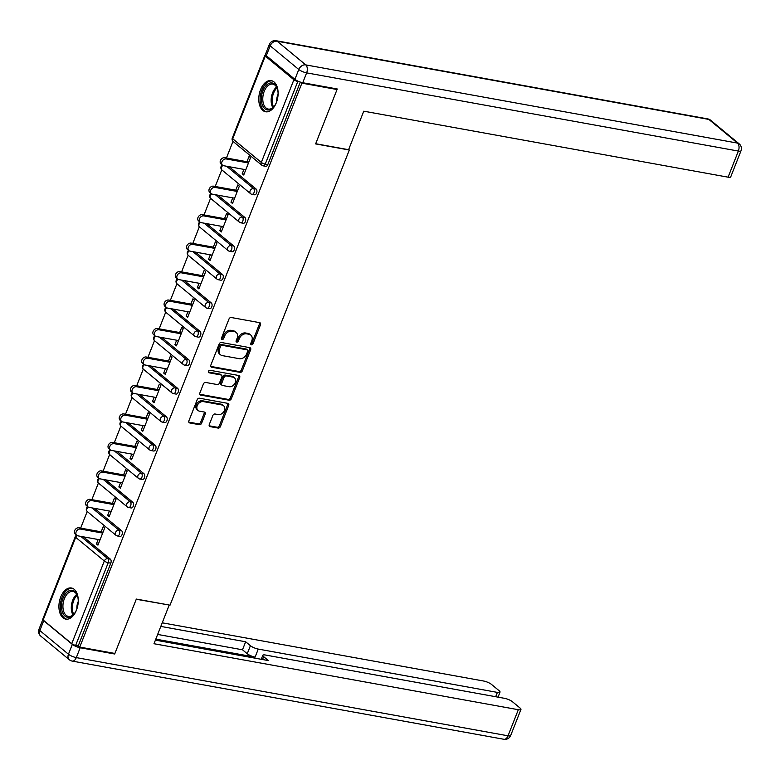 <?xml version="1.0" encoding="UTF-8"?>
<svg xmlns="http://www.w3.org/2000/svg" width="780" height="780" viewBox="0 0 780 780"><rect width="100%" height="100%" fill="white"/><g stroke="black" fill="none" stroke-linecap="round" stroke-linejoin="round"><path stroke-width="1.17" d="M251.404 344.819A1.394 1.063 129.6 0 0 253.003 343.765L260.5 324.733A1.989 1.521 129.6 0 0 259.633 322.657L231.27 317.519A1.989 1.521 129.6 0 0 228.989 319.02L221.491 338.052A1.394 1.063 129.6 0 0 223.704 338.452L224.669 335.995A6.367 4.856 129.6 0 1 231.972 331.168L234.332 331.598A6.367 4.856 129.6 0 1 236.135 332.426A6.367 4.856 129.6 0 1 237.12 338.247L236.145 340.714A1.394 1.063 129.6 0 0 238.349 341.104L239.323 338.647A6.367 4.856 129.6 0 1 246.617 333.83L248.986 334.25A6.367 4.856 129.6 0 1 250.79 335.078A6.367 4.856 129.6 0 1 251.765 340.899L250.799 343.366A1.394 1.063 129.6 0 0 251.404 344.819M250.692 343.99A1.394 1.063 129.6 0 0 251.989 342.927L259.486 323.895A1.989 1.521 129.6 0 0 259.565 322.637M221.393 338.686A1.394 1.063 129.6 0 0 222.69 337.623L223.655 335.156L224.669 335.995M236.047 341.338A1.394 1.063 129.6 0 0 237.344 340.275L238.309 337.808L239.323 338.647M76.469 610.087A15.824 9.409 -79.7 0 0 71.409 587.993A15.824 9.409 -79.7 0 0 60.703 597.032A15.824 9.409 -79.7 0 0 65.773 619.125A15.824 9.409 -79.7 0 0 76.469 610.087M276.325 102.726A15.824 9.409 -79.7 0 0 271.264 80.642A15.824 9.409 -79.7 0 0 260.559 89.68A15.824 9.409 -79.7 0 0 265.619 111.774A15.824 9.409 -79.7 0 0 276.325 102.726M209.274 424.554A1.989 1.521 129.6 0 0 210.151 426.631L218.107 428.074A1.989 1.521 129.6 0 0 220.389 426.572L228.716 405.434A1.989 1.521 129.6 0 0 227.838 403.357L199.485 398.219A1.989 1.521 129.6 0 0 197.203 399.721L188.877 420.859A1.989 1.521 129.6 0 0 189.745 422.935L199.358 424.681A1.989 1.521 129.6 0 0 201.64 423.169L205.198 414.122A1.989 1.521 129.6 0 0 204.331 412.045L199.563 411.187A5.324 4.066 129.6 0 1 198.061 410.494A5.324 4.066 129.6 0 1 197.701 404.683A5.324 4.066 129.6 0 1 203.336 401.602L222.007 404.986A5.324 4.066 129.6 0 1 223.519 405.668A5.324 4.066 129.6 0 1 223.87 411.489A5.324 4.066 129.6 0 1 218.234 414.57L215.124 414.005A1.989 1.521 129.6 0 0 212.843 415.506L209.274 424.554M336.131 88.774L337.048 89.524L315.617 143.91L349.323 150.023L170.03 605.173L136.334 599.069L114.904 653.455L79.755 647.088L301.899 83.158L300.778 82.241M337.048 89.524L301.899 83.158M240.045 372.362A1.989 1.521 129.6 0 0 242.326 370.861L250.653 349.723A1.989 1.521 129.6 0 0 249.785 347.646L221.432 342.508A1.989 1.521 129.6 0 0 219.151 344.009L210.824 365.147A1.989 1.521 129.6 0 0 211.692 367.224L240.045 372.362L239.041 371.524A1.989 1.521 129.6 0 0 241.322 370.022L249.649 348.884A1.989 1.521 129.6 0 0 249.717 347.627M239.684 377.578L231.358 398.716A1.989 1.521 129.6 0 1 229.076 400.218L200.723 395.08A1.989 1.521 129.6 0 1 199.846 393.003L203.414 383.955A1.989 1.521 129.6 0 1 205.696 382.453L217.191 384.54A1.989 1.521 129.6 0 0 219.472 383.029L221.842 377.032A1.989 1.521 129.6 0 0 220.974 374.956L209.001 372.781A1.394 1.063 129.6 0 1 209.986 370.276L238.816 375.502A1.989 1.521 129.6 0 1 239.684 377.578L238.67 376.74L230.344 397.878L231.358 398.716M349.323 150.023L348.68 149.487M265.805 55.214A3.042 0.78 21.5 0 0 264.859 55.409A3.042 0.78 21.5 0 0 265.278 56.082L293.885 79.755A3.042 0.78 21.5 0 0 297.814 81.442L265.249 164.112L267.813 164.58L300.31 82.085M299.247 81.705L297.814 81.442M79.755 647.088L78.244 645.84L75.67 645.372A3.042 0.78 -158.5 0 1 71.75 643.675L43.144 620.012A3.042 0.78 -158.5 0 1 42.715 619.33L75.28 536.659A3.042 0.78 -158.5 0 0 75.709 537.342L43.144 620.012M80.652 528.118L87.204 511.485M91.864 499.649L98.416 483.015M103.077 471.178L109.629 454.545M114.289 442.709L120.851 426.075M125.512 414.238L132.064 397.605M136.724 385.769L143.276 369.135M147.937 357.298L154.489 340.665M159.149 328.828L165.701 312.195M170.371 300.358L176.923 283.725M181.584 271.889L188.136 255.255M192.797 243.418L199.349 226.775M204.009 214.948L210.561 198.305M215.221 186.478L221.783 169.835M226.444 158.008L232.996 141.365M246.958 161.723L249.044 156.429L250.556 157.687L243.73 175.022L242.209 173.764L244.091 174.106M243.935 169.387L242.209 173.764M83.362 536.825L110.37 559.172A3.042 1.814 100.3 0 1 110.809 563.16L108.235 562.702L75.67 645.372M78.244 645.84L110.809 563.16M267.813 164.58A3.042 1.814 100.3 0 1 265.756 166.325L263.182 165.857A3.042 1.814 100.3 0 0 265.249 164.112A3.042 0.78 21.5 0 1 261.319 162.425L293.885 79.755M121.582 530.702A3.042 1.814 100.3 0 1 122.021 534.69A3.042 1.814 100.3 0 1 119.964 536.435L117.4 535.967A3.042 1.814 100.3 0 0 119.457 534.232A3.042 1.814 -79.7 0 0 119.018 530.234L121.582 530.702L94.575 508.355M132.795 502.232A3.042 1.814 100.3 0 1 133.234 506.22A3.042 1.814 100.3 0 1 131.176 507.965L128.612 507.497A3.042 1.814 100.3 0 0 130.669 505.762A3.042 1.814 -79.7 0 0 130.231 501.764L132.795 502.232L105.787 479.885M144.017 473.762A3.042 1.814 100.3 0 1 144.456 477.75A3.042 1.814 100.3 0 1 142.389 479.495L139.825 479.027A3.042 1.814 100.3 0 0 141.882 477.292A3.042 1.814 -79.7 0 0 141.443 473.294L144.017 473.762L117 451.415M155.23 445.292A3.042 1.814 100.3 0 1 155.668 449.28A3.042 1.814 100.3 0 1 153.611 451.025L151.037 450.557A3.042 1.814 100.3 0 0 153.095 448.822A3.042 1.814 -79.7 0 0 152.656 444.824L155.23 445.292L128.222 422.945M166.442 416.822A3.042 1.814 100.3 0 1 166.881 420.81A3.042 1.814 100.3 0 1 164.824 422.555L162.25 422.087A3.042 1.814 100.3 0 0 164.317 420.352A3.042 1.814 -79.7 0 0 163.878 416.354L166.442 416.822L139.435 394.475M177.655 388.352A3.042 1.814 100.3 0 1 178.094 392.34A3.042 1.814 100.3 0 1 176.036 394.085L173.472 393.617A3.042 1.814 100.3 0 0 175.529 391.882A3.042 1.814 -79.7 0 0 175.091 387.884L177.655 388.352L150.647 366.005M188.877 359.882A3.042 1.814 100.3 0 1 189.306 363.87A3.042 1.814 100.3 0 1 187.249 365.615L184.684 365.147A3.042 1.814 100.3 0 0 186.742 363.402A3.042 1.814 -79.7 0 0 186.303 359.414L188.877 359.882L161.86 337.535M200.089 331.412A3.042 1.814 100.3 0 1 200.528 335.4A3.042 1.814 100.3 0 1 198.471 337.145L195.897 336.677A3.042 1.814 100.3 0 0 197.954 334.932A3.042 1.814 -79.7 0 0 197.516 330.944L200.089 331.412L173.072 309.065M211.302 302.942A3.042 1.814 100.3 0 1 211.741 306.93A3.042 1.814 100.3 0 1 209.684 308.675L207.109 308.207A3.042 1.814 100.3 0 0 209.167 306.462A3.042 1.814 -79.7 0 0 208.738 302.474L211.302 302.942L184.294 280.595M222.514 274.472A3.042 1.814 100.3 0 1 222.953 278.46A3.042 1.814 100.3 0 1 220.896 280.205L218.332 279.737A3.042 1.814 100.3 0 0 220.389 277.992A3.042 1.814 -79.7 0 0 219.95 274.004L222.514 274.472L195.507 252.125M233.727 246.002A3.042 1.814 100.3 0 1 234.166 249.99A3.042 1.814 100.3 0 1 232.108 251.735L229.544 251.267A3.042 1.814 100.3 0 0 231.601 249.522A3.042 1.814 -79.7 0 0 231.163 245.534L233.727 246.002L206.72 223.655M244.949 217.532A3.042 1.814 100.3 0 1 245.388 221.52A3.042 1.814 100.3 0 1 243.321 223.265L240.757 222.797A3.042 1.814 100.3 0 0 242.814 221.052A3.042 1.814 -79.7 0 0 242.375 217.064L244.949 217.532L217.932 195.185M256.162 189.062A3.042 1.814 100.3 0 1 256.601 193.05A3.042 1.814 100.3 0 1 254.543 194.795L251.969 194.327A3.042 1.814 100.3 0 0 254.027 192.582A3.042 1.814 -79.7 0 0 253.588 188.594L256.162 189.062L229.154 166.715M232.723 197.857L230.997 202.244L232.518 203.492L239.343 186.157L237.832 184.899L235.745 190.193M221.51 226.336L219.784 230.714L221.296 231.962L228.13 214.627L226.609 213.369L224.523 218.663M210.298 254.806L208.572 259.184L210.083 260.432L216.918 243.097L215.397 241.839L213.31 247.133M199.076 283.276L197.35 287.654L198.871 288.902L205.696 271.567L204.184 270.309L202.098 275.603M187.863 311.747L186.137 316.124L187.658 317.372L194.483 300.037L192.972 298.779L190.886 304.073M176.65 340.216L174.925 344.594L176.436 345.842L183.271 328.507L181.75 327.249L179.673 332.543M165.438 368.686L163.712 373.064L165.224 374.312L172.058 356.977L170.537 355.719L168.451 361.013M154.216 397.156L152.5 401.534L154.011 402.782L160.836 385.447L159.325 384.189L157.238 389.483M143.003 425.627L141.278 430.004L142.799 431.252L149.624 413.917L148.112 412.659L146.026 417.953M131.791 454.096L130.065 458.474L131.586 459.722L138.411 442.387L136.9 441.129L134.813 446.423M120.578 482.566L118.853 486.944L120.364 488.192L127.199 470.857L125.678 469.599L123.591 474.893M109.356 511.036L107.64 515.414L109.151 516.662L115.986 499.327L114.465 498.069L112.379 503.363M98.143 539.507L96.418 543.884L97.939 545.132L104.764 527.797L103.252 526.539L101.166 531.833M230.997 202.244L232.879 202.576M219.784 230.714L221.656 231.046M208.572 259.184L210.444 259.516M197.35 287.654L199.232 287.986M186.137 316.124L188.019 316.456M174.925 344.594L176.797 344.926M163.712 373.064L165.584 373.396M152.5 401.534L154.372 401.866M141.278 430.004L143.159 430.336M130.065 458.474L131.947 458.806M118.853 486.944L120.724 487.285M107.64 515.414L109.512 515.755M96.418 543.884L98.299 544.225M250.79 335.078L249.775 334.24A6.367 4.856 129.6 0 0 247.972 333.421L248.986 334.25M238.309 337.808A6.367 4.856 129.6 0 1 245.612 332.992L247.972 333.421M236.135 332.426L235.121 331.588A6.367 4.856 129.6 0 0 233.317 330.769L234.332 331.598M223.655 335.156A6.367 4.856 129.6 0 1 230.958 330.34L233.317 330.769M210.746 366.405L239.041 371.524M247.679 351.293A1.394 1.063 129.6 0 0 247.065 349.84L222.173 345.325A1.394 1.063 129.6 0 0 220.574 346.378L219.55 348.982A6.367 4.856 129.6 0 0 220.535 354.802A6.367 4.856 129.6 0 0 222.339 355.622L239.353 358.702A6.367 4.856 129.6 0 0 246.655 353.886L247.679 351.293M247.465 350.015L246.451 349.177A1.394 1.063 129.6 0 0 246.051 349.001L247.065 349.84M220.535 354.802L219.521 353.964A6.367 4.856 129.6 0 1 218.546 348.143L219.57 345.55A1.394 1.063 129.6 0 1 221.159 344.487L246.051 349.001M199.778 394.261L228.062 399.38A1.989 1.521 129.6 0 0 230.344 397.878M221.53 375.209L220.525 374.371A1.989 1.521 129.6 0 0 219.96 374.117L208.289 372.002M229.125 386.695A5.324 4.066 129.6 0 0 234.761 383.614A5.324 4.066 129.6 0 0 234.409 377.803A5.324 4.066 129.6 0 0 232.898 377.11L226.327 375.921A1.989 1.521 129.6 0 0 224.045 377.432L221.686 383.428A1.989 1.521 129.6 0 0 222.553 385.505L229.125 386.695M234.409 377.803L233.395 376.964A5.324 4.066 129.6 0 0 231.894 376.282L232.898 377.11M221.988 385.252L220.974 384.413A1.989 1.521 129.6 0 1 220.672 382.59L223.031 376.594A1.989 1.521 129.6 0 1 225.313 375.082L231.894 376.282M238.67 376.74A1.989 1.521 129.6 0 0 238.748 375.482M223.519 405.668L222.505 404.84A5.324 4.066 129.6 0 0 220.993 404.147L222.007 404.986M198.061 410.494L197.047 409.666A5.324 4.066 129.6 0 1 196.697 403.845A5.324 4.066 129.6 0 1 202.332 400.764L220.993 404.147M188.799 422.116L198.344 423.842A1.989 1.521 129.6 0 0 200.626 422.341L204.194 413.293A1.989 1.521 129.6 0 0 204.262 412.035M209.206 425.812L217.094 427.235A1.989 1.521 129.6 0 0 219.375 425.734L227.701 404.596A1.989 1.521 129.6 0 0 227.77 403.338M224.728 157.697L226.249 158.954A3.754 2.866 129.6 0 0 222.271 161.119A3.754 2.866 129.6 0 0 222.524 165.224L221.003 163.966A3.754 2.866 -50.4 0 1 220.759 159.871A3.754 2.866 -50.4 0 1 224.728 157.697L248.83 162.064M222.524 165.224A3.754 2.866 129.6 0 0 223.587 165.701L245.817 169.728M226.249 158.954L248.469 162.981M213.515 186.166L215.026 187.424A3.754 2.866 129.6 0 0 211.058 189.589A3.754 2.866 129.6 0 0 211.312 193.694L209.791 192.436A3.754 2.866 -50.4 0 1 209.547 188.341A3.754 2.866 -50.4 0 1 213.515 186.166L237.617 190.534M211.312 193.694A3.754 2.866 129.6 0 0 212.374 194.171L234.595 198.198M215.026 187.424L237.256 191.451M202.303 214.636L203.814 215.894A3.754 2.866 129.6 0 0 199.846 218.059A3.754 2.866 129.6 0 0 200.089 222.163L198.578 220.906A3.754 2.866 -50.4 0 1 198.325 216.811A3.754 2.866 -50.4 0 1 202.303 214.636L226.405 219.005M200.089 222.163A3.754 2.866 129.6 0 0 201.152 222.641L223.382 226.668M203.814 215.894L226.044 219.921M191.08 243.107L192.601 244.364A3.754 2.866 129.6 0 0 188.633 246.529A3.754 2.866 129.6 0 0 188.877 250.633L187.366 249.376A3.754 2.866 -50.4 0 1 187.112 245.281A3.754 2.866 -50.4 0 1 191.08 243.107L215.192 247.474M188.877 250.633A3.754 2.866 129.6 0 0 189.94 251.111L212.17 255.138M192.601 244.364L214.832 248.391M179.868 271.577L181.389 272.834A3.754 2.866 129.6 0 0 177.411 274.999A3.754 2.866 129.6 0 0 177.665 279.103L176.143 277.846A3.754 2.866 -50.4 0 1 175.9 273.751A3.754 2.866 -50.4 0 1 179.868 271.577L203.98 275.944M177.665 279.103A3.754 2.866 129.6 0 0 178.727 279.581L200.957 283.608M181.389 272.834L203.619 276.861M168.655 300.046L170.167 301.304A3.754 2.866 129.6 0 0 166.198 303.478A3.754 2.866 129.6 0 0 166.452 307.573L164.931 306.316A3.754 2.866 -50.4 0 1 164.687 302.221A3.754 2.866 -50.4 0 1 168.655 300.046L192.757 304.415M166.452 307.573A3.754 2.866 129.6 0 0 167.515 308.051L189.745 312.078M170.167 301.304L192.397 305.331M276.822 101.341A13.689 8.141 100.3 0 1 274.004 106.587A13.689 8.141 100.3 0 1 265.249 109.044A13.689 8.141 100.3 0 1 261.388 97.705A13.689 8.141 100.3 0 1 268.271 83.772A13.689 8.141 100.3 0 1 277.29 88.442A13.689 8.141 100.3 0 1 278.09 94.341M277.407 88.822A12.675 7.537 -79.7 0 0 272.785 84.113A12.675 7.537 -79.7 0 0 262.811 97.763A12.675 7.537 -79.7 0 0 268.271 109.063A12.675 7.537 -79.7 0 0 274.248 106.265M278.099 94.175A9.028 5.362 -79.7 0 0 276.744 99.547A9.028 5.362 -79.7 0 0 276.773 101.497M272.308 80.935A15.717 9.35 -79.7 0 0 260.149 97.9A15.717 9.35 -79.7 0 0 266.711 111.862M76.976 608.692A13.689 8.141 100.3 0 1 74.149 613.938A13.689 8.141 100.3 0 1 65.393 616.395A13.689 8.141 100.3 0 1 61.542 605.066A13.689 8.141 100.3 0 1 68.425 591.123A13.689 8.141 100.3 0 1 77.434 595.793A13.689 8.141 100.3 0 1 78.244 601.692M77.561 596.173A12.675 7.537 -79.7 0 0 72.93 591.464A12.675 7.537 -79.7 0 0 62.956 605.114A12.675 7.537 -79.7 0 0 68.416 616.414A12.675 7.537 -79.7 0 0 74.392 613.616M78.244 601.526A9.028 5.362 -79.7 0 0 76.898 606.899A9.028 5.362 -79.7 0 0 76.918 608.849M72.462 588.286A15.717 9.35 -79.7 0 0 60.304 605.251A15.717 9.35 -79.7 0 0 66.856 619.213M348.592 149.692L363.763 111.179L728.091 177.177L738.367 151.076L306.637 72.871L302.757 82.729L337.262 88.978L315.695 143.734L348.592 149.692M266.302 55.682L294.908 79.345L298.789 69.498L270.182 45.825L266.302 55.682A6.084 1.55 -158.5 0 1 265.453 54.327L269.334 44.47A6.084 1.55 21.5 0 0 270.182 45.825A6.084 4.641 129.6 0 1 277.154 41.223L305.76 64.896L737.49 143.091L708.883 119.428L277.154 41.223A6.084 3.617 -79.7 0 0 276.081 40.716A6.084 6.084 0 0 0 269.334 44.47M710.609 120.208A6.084 6.084 0 0 0 707.811 118.911A6.084 3.617 -79.7 0 1 708.883 119.428A6.084 4.641 -50.4 0 1 710.609 120.208L739.216 143.881A6.084 4.641 129.6 0 0 737.49 143.091A6.084 3.617 -79.7 0 1 738.367 151.076A6.084 1.55 21.5 0 0 741 150.793L730.724 176.894A6.084 1.55 -158.5 0 1 728.091 177.177M302.757 82.729A6.084 1.55 -158.5 0 1 294.908 79.345M72.335 644.377L43.729 620.704L39.848 630.562L68.455 654.225L72.335 644.377A6.084 1.55 21.5 0 0 80.184 647.751L114.689 654.001L136.256 599.255L168.86 604.968M169.162 605.212L153.992 643.724L518.32 709.712A6.084 1.55 21.5 0 0 520.952 709.429A6.084 1.55 21.5 0 0 520.104 708.074L512.421 701.717A6.084 1.55 21.5 0 0 504.572 698.334L265.434 655.024A6.084 1.55 21.5 0 0 262.802 655.298A6.084 1.55 21.5 0 0 263.65 656.663L262.519 659.529M155.405 640.126L268.398 660.592L263.65 656.663M495.69 696.725L497.396 692.396A6.084 1.55 21.5 0 0 500.019 692.123A6.084 1.55 21.5 0 0 499.18 690.758L491.498 684.411A6.084 1.55 21.5 0 0 483.649 681.028L162.23 622.81M250.409 645.703A6.084 1.55 21.5 0 0 258.258 649.087L255.089 657.111A6.084 1.55 -158.5 0 1 247.24 653.737L250.409 645.703L245.651 641.774L160.816 626.408M497.396 692.396L258.258 649.087M114.689 654.001L113.782 653.25M42.949 619.837A6.084 1.55 21.5 0 0 43.729 620.704M255.089 657.111L155.795 639.132M247.24 653.737L242.492 649.798L157.648 634.433M242.492 649.798L245.651 641.774M157.443 328.517L158.954 329.774A3.754 2.866 129.6 0 0 154.986 331.948A3.754 2.866 129.6 0 0 155.23 336.043L153.719 334.786A3.754 2.866 -50.4 0 1 153.465 330.691A3.754 2.866 -50.4 0 1 157.443 328.517L181.545 332.885M155.23 336.043A3.754 2.866 129.6 0 0 156.293 336.521L178.522 340.548M158.954 329.774L181.184 333.801M146.221 356.986L147.742 358.244A3.754 2.866 129.6 0 0 143.774 360.418A3.754 2.866 129.6 0 0 144.017 364.514L142.506 363.256A3.754 2.866 -50.4 0 1 142.252 359.161A3.754 2.866 -50.4 0 1 146.221 356.986L170.332 361.354M144.017 364.514A3.754 2.866 129.6 0 0 145.08 364.991L167.31 369.018M147.742 358.244L169.972 362.271M135.008 385.456L136.529 386.714A3.754 2.866 129.6 0 0 132.561 388.889A3.754 2.866 129.6 0 0 132.805 392.983L131.293 391.726A3.754 2.866 -50.4 0 1 131.04 387.631A3.754 2.866 -50.4 0 1 135.008 385.456L159.12 389.825M132.805 392.983A3.754 2.866 129.6 0 0 133.868 393.461L156.097 397.488M136.529 386.714L158.759 390.741M123.796 413.927L125.317 415.184A3.754 2.866 129.6 0 0 121.339 417.358A3.754 2.866 129.6 0 0 121.592 421.453L120.071 420.196A3.754 2.866 -50.4 0 1 119.828 416.101A3.754 2.866 -50.4 0 1 123.796 413.927L147.898 418.294M121.592 421.453A3.754 2.866 129.6 0 0 122.655 421.941L144.885 425.958M125.317 415.184L147.537 419.211M112.583 442.397L114.094 443.654A3.754 2.866 129.6 0 0 110.126 445.828A3.754 2.866 129.6 0 0 110.38 449.923L108.859 448.666A3.754 2.866 -50.4 0 1 108.615 444.571A3.754 2.866 -50.4 0 1 112.583 442.397L136.685 446.764M110.38 449.923A3.754 2.866 129.6 0 0 111.442 450.411L133.663 454.428M114.094 443.654L136.325 447.681M101.371 470.866L102.882 472.124A3.754 2.866 129.6 0 0 98.914 474.298A3.754 2.866 129.6 0 0 99.157 478.394L97.646 477.136A3.754 2.866 -50.4 0 1 97.393 473.041A3.754 2.866 -50.4 0 1 101.371 470.866L125.473 475.235M99.157 478.394A3.754 2.866 129.6 0 0 100.22 478.881L122.45 482.898M102.882 472.124L125.112 476.151M90.148 499.337L91.669 500.594A3.754 2.866 129.6 0 0 87.701 502.768A3.754 2.866 129.6 0 0 87.945 506.863L86.434 505.606A3.754 2.866 -50.4 0 1 86.18 501.511A3.754 2.866 -50.4 0 1 90.148 499.337L114.26 503.704M87.945 506.863A3.754 2.866 129.6 0 0 89.008 507.351L111.238 511.378M91.669 500.594L113.899 504.621M78.936 527.807L80.457 529.064A3.754 2.866 129.6 0 0 76.479 531.239A3.754 2.866 129.6 0 0 76.733 535.333L75.212 534.076A3.754 2.866 -50.4 0 1 74.968 529.981A3.754 2.866 -50.4 0 1 78.936 527.807L103.038 532.175M76.733 535.333A3.754 2.866 129.6 0 0 77.795 535.821L100.025 539.848M80.457 529.064L102.687 533.091M251.989 342.927L253.003 343.765M222.69 337.623L223.704 338.452M237.344 340.275L238.349 341.104M265.278 56.082L232.713 138.762L261.319 162.425A3.042 2.321 129.6 0 0 261.787 165.204A3.042 3.042 0 0 0 263.182 165.857M264.859 55.409L232.294 138.079A3.042 0.78 21.5 0 0 232.713 138.762A3.042 2.321 129.6 0 0 233.181 141.541L261.787 165.204M71.75 643.675L104.315 561.005L75.709 537.342A3.042 2.321 -50.4 0 1 77.103 535.577M80.788 536.357L107.806 558.704A3.042 1.814 -79.7 0 1 108.235 562.702A3.042 0.78 -158.5 0 1 104.315 561.005A3.042 2.321 -50.4 0 1 107.806 558.704L110.37 559.172M226.58 166.247L253.588 188.594A3.042 2.321 -50.4 0 0 250.107 190.895A3.042 2.321 129.6 0 0 250.575 193.674A3.042 3.042 0 0 0 251.969 194.327M222.329 165.058A3.042 3.042 0 0 0 221.968 170.011A3.042 2.321 129.6 0 1 221.5 167.232A3.042 2.321 -50.4 0 1 222.895 165.467M215.368 194.717L242.375 217.064A3.042 2.321 -50.4 0 0 238.894 219.365A3.042 2.321 129.6 0 0 239.362 222.144A3.042 3.042 0 0 0 240.757 222.797M204.155 223.187L231.163 245.534A3.042 2.321 -50.4 0 0 227.682 247.835A3.042 2.321 129.6 0 0 228.14 250.614A3.042 3.042 0 0 0 229.544 251.267M192.933 251.657L219.95 274.004A3.042 2.321 -50.4 0 0 216.46 276.305A3.042 2.321 129.6 0 0 216.928 279.084A3.042 3.042 0 0 0 218.332 279.737M181.72 280.127L208.738 302.474A3.042 2.321 -50.4 0 0 205.247 304.775A3.042 2.321 129.6 0 0 205.715 307.554A3.042 3.042 0 0 0 207.109 308.207M170.508 308.597L197.516 330.944A3.042 2.321 -50.4 0 0 194.035 333.245A3.042 2.321 129.6 0 0 194.503 336.024A3.042 3.042 0 0 0 195.897 336.677M159.296 337.067L186.303 359.414A3.042 2.321 -50.4 0 0 182.822 361.715A3.042 2.321 129.6 0 0 183.29 364.494A3.042 3.042 0 0 0 184.684 365.147M148.083 365.537L175.091 387.884A3.042 2.321 -50.4 0 0 171.6 390.185A3.042 2.321 129.6 0 0 172.068 392.964A3.042 3.042 0 0 0 173.472 393.617M136.861 394.007L163.878 416.354A3.042 2.321 -50.4 0 0 160.387 418.655A3.042 2.321 129.6 0 0 160.855 421.434A3.042 3.042 0 0 0 162.25 422.087M125.648 422.477L152.656 444.824A3.042 2.321 -50.4 0 0 149.175 447.125A3.042 2.321 129.6 0 0 149.643 449.904A3.042 3.042 0 0 0 151.037 450.557M114.436 450.947L141.443 473.294A3.042 2.321 -50.4 0 0 137.963 475.595A3.042 2.321 129.6 0 0 138.43 478.374A3.042 3.042 0 0 0 139.825 479.027M103.223 479.417L130.231 501.764A3.042 2.321 -50.4 0 0 126.74 504.065A3.042 2.321 129.6 0 0 127.208 506.844A3.042 3.042 0 0 0 128.612 507.497M92.001 507.887L119.018 530.234A3.042 2.321 -50.4 0 0 115.528 532.535A3.042 2.321 129.6 0 0 115.996 535.314A3.042 3.042 0 0 0 117.4 535.967M211.117 193.528A3.042 3.042 0 0 0 210.756 198.481A3.042 2.321 129.6 0 1 210.288 195.702A3.042 2.321 -50.4 0 1 211.682 193.937M199.904 221.998A3.042 3.042 0 0 0 199.534 226.951A3.042 2.321 129.6 0 1 199.066 224.172A3.042 2.321 -50.4 0 1 200.47 222.407M188.682 250.468A3.042 3.042 0 0 0 188.321 255.421A3.042 2.321 129.6 0 1 187.853 252.642A3.042 2.321 -50.4 0 1 189.248 250.877M177.47 278.938A3.042 3.042 0 0 0 177.109 283.891A3.042 2.321 129.6 0 1 176.641 281.112A3.042 2.321 -50.4 0 1 178.035 279.347M166.257 307.408A3.042 3.042 0 0 0 165.896 312.361A3.042 2.321 129.6 0 1 165.428 309.582A3.042 2.321 -50.4 0 1 166.822 307.817M155.044 335.878A3.042 3.042 0 0 0 154.674 340.831A3.042 2.321 129.6 0 1 154.206 338.052A3.042 2.321 -50.4 0 1 155.61 336.287M143.832 364.348A3.042 3.042 0 0 0 143.461 369.301A3.042 2.321 129.6 0 1 142.993 366.522A3.042 2.321 -50.4 0 1 144.388 364.757M132.61 392.818A3.042 3.042 0 0 0 132.249 397.771A3.042 2.321 129.6 0 1 131.781 394.992A3.042 2.321 -50.4 0 1 133.175 393.227M121.397 421.288A3.042 3.042 0 0 0 121.037 426.241A3.042 2.321 129.6 0 1 120.569 423.462A3.042 2.321 -50.4 0 1 121.963 421.697M110.185 449.758A3.042 3.042 0 0 0 109.824 454.711A3.042 2.321 129.6 0 1 109.356 451.932A3.042 2.321 -50.4 0 1 110.75 450.167M98.972 478.228A3.042 3.042 0 0 0 98.602 483.181A3.042 2.321 129.6 0 1 98.134 480.402A3.042 2.321 -50.4 0 1 99.538 478.637M87.75 506.708A3.042 3.042 0 0 0 87.389 511.651A3.042 2.321 129.6 0 1 86.921 508.872A3.042 2.321 -50.4 0 1 88.316 507.107M245.612 332.992L246.617 333.83M230.958 330.34L231.972 331.168M259.486 323.895L260.5 324.733M210.766 366.464L211.692 367.224M249.649 348.884L250.653 349.723M241.322 370.022L242.326 370.861M221.159 344.487L222.173 345.325M219.57 345.55L220.574 346.378M218.546 348.143L219.55 348.982M228.062 399.38L229.076 400.218M199.797 394.319L200.723 395.08M219.96 374.117L220.974 374.956M208.348 372.245L209.001 372.781M225.313 375.082L226.327 375.921M223.031 376.594L224.045 377.432M220.672 382.59L221.686 383.428M202.332 400.764L203.336 401.602M204.194 413.293L205.198 414.122M200.626 422.341L201.64 423.169M198.344 423.842L199.358 424.681M188.828 422.175L189.745 422.935M227.701 404.596L228.716 405.434M219.375 425.734L220.389 426.572M217.094 427.235L218.107 428.074M209.225 425.87L210.151 426.631M272.844 107.64A12.675 7.537 100.3 0 1 271.167 99.274A12.675 7.537 100.3 0 1 276.578 87.038M277.027 87.896A12.265 7.293 -79.7 0 0 272.22 99.382A12.265 7.293 -79.7 0 0 273.565 106.996M72.989 615.001A12.675 7.537 100.3 0 1 71.321 606.625A12.675 7.537 100.3 0 1 76.723 594.389M77.181 595.247A12.265 7.293 -79.7 0 0 72.364 606.733A12.265 7.293 -79.7 0 0 73.72 614.347M306.637 72.871A6.084 3.617 -79.7 0 0 305.76 64.896A6.084 4.641 -50.4 0 0 298.789 69.498A6.084 1.55 21.5 0 0 306.637 72.871M80.184 647.751L76.303 657.608L508.033 735.813L518.32 709.712M510.666 735.53A6.084 1.55 -158.5 0 1 508.033 735.813A6.084 3.617 -79.7 0 1 503.919 739.284A6.084 6.084 0 0 0 510.666 735.53L520.952 709.429M76.303 657.608A6.084 1.55 -158.5 0 1 68.455 654.225A6.084 4.641 -50.4 0 0 69.391 659.792A6.084 6.084 0 0 0 72.189 661.089A6.084 3.617 -79.7 0 0 76.303 657.608M39.848 630.562A6.084 1.55 -158.5 0 1 39 629.207A6.084 6.084 0 0 0 40.784 636.119A6.084 4.641 129.6 0 1 39.848 630.562M232.294 138.079A3.042 3.042 0 0 0 233.181 141.541M221.968 170.011L250.575 193.674M210.756 198.481L239.362 222.144M199.534 226.951L228.14 250.614M188.321 255.421L216.928 279.084M177.109 283.891L205.715 307.554M165.896 312.361L194.503 336.024M154.674 340.831L183.29 364.494M143.461 369.301L172.068 392.964M132.249 397.771L160.855 421.434M121.037 426.241L149.643 449.904M109.824 454.711L138.43 478.374M98.602 483.181L127.208 506.844M87.389 511.651L115.996 535.314M76.537 535.178A3.042 3.042 0 0 0 75.28 536.659M741 150.793A6.084 6.084 0 0 0 739.216 143.881M707.811 118.911L276.081 40.716M503.919 739.284L72.189 661.089M42.773 619.622L39 629.207M69.391 659.792L40.784 636.119M261.232 659.295L262.802 655.298M500.019 692.123L498.04 697.154"/></g></svg>
